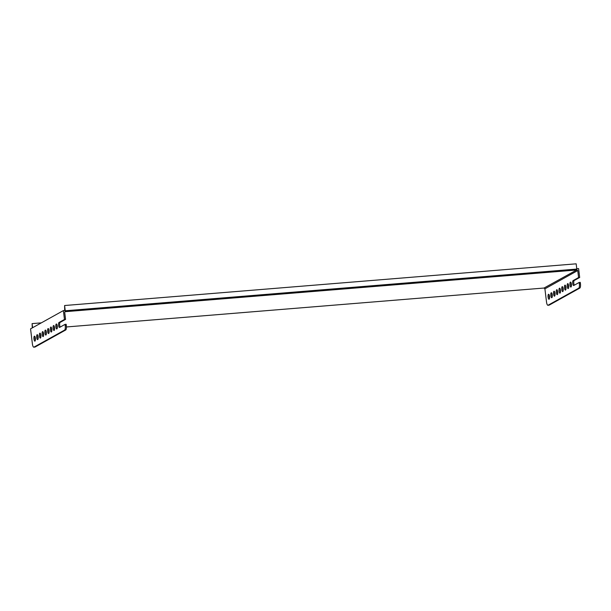 <?xml version="1.0" encoding="UTF-8"?>
<svg xmlns="http://www.w3.org/2000/svg" width="611" height="611" viewBox="0 0 611 611"><rect width="100%" height="100%" fill="white"/><g stroke="black" fill="none" stroke-linecap="round" stroke-linejoin="round"><path stroke-width="0.92" d="M66.332 325.602L66.164 324.281L65.072 324.372L65.232 325.694L66.332 325.602A3.834 1.153 85.3 0 1 65.698 329.986L64.606 330.077A3.834 1.153 -94.7 0 0 65.232 325.694M576.906 269.863L576.815 269.061L576.677 269.993L577.731 270.558L578.586 277.547L573.118 280.594A2.497 0.748 -94.7 0 0 572.69 283.275A2.497 0.748 -94.7 0 0 573.622 285.536A2.497 0.748 -94.7 0 0 573.721 285.505L579.19 282.458L580.29 282.374L580.45 283.695A3.834 1.153 85.3 0 1 579.816 288.079L549.182 305.133A3.834 1.153 85.3 0 1 549.029 305.179A3.834 1.153 85.3 0 1 548.869 305.156M579.19 282.458L579.358 283.779L580.45 283.695M56.258 324.029A2.497 0.748 -94.7 0 0 55.83 326.709A2.497 0.748 -94.7 0 0 56.762 328.97A2.497 0.748 -94.7 0 0 57.312 326.419A2.497 0.748 -94.7 0 0 56.357 323.998A2.497 0.748 -94.7 0 0 56.258 324.029M57.251 328.122A2.497 0.748 85.3 0 1 56.976 324.747M570.384 282.114A2.497 0.748 -94.7 0 0 569.956 284.802A2.497 0.748 -94.7 0 0 570.888 287.055A2.497 0.748 -94.7 0 0 571.43 284.512A2.497 0.748 -94.7 0 0 570.483 282.083A2.497 0.748 -94.7 0 0 570.384 282.114M571.094 282.84A2.497 0.748 -94.7 0 0 571.369 286.215M53.524 325.548A2.497 0.748 -94.7 0 0 53.096 328.237A2.497 0.748 -94.7 0 0 54.028 330.49A2.497 0.748 -94.7 0 0 54.57 327.947A2.497 0.748 -94.7 0 0 53.623 325.518A2.497 0.748 -94.7 0 0 53.524 325.548M54.509 329.65A2.497 0.748 85.3 0 1 54.234 326.274M567.65 283.641A2.497 0.748 -94.7 0 0 567.222 286.322A2.497 0.748 -94.7 0 0 568.154 288.583A2.497 0.748 -94.7 0 0 568.696 286.032A2.497 0.748 -94.7 0 0 567.749 283.611A2.497 0.748 -94.7 0 0 567.65 283.641M568.36 284.359A2.497 0.748 -94.7 0 0 568.635 287.735M50.789 327.076A2.497 0.748 -94.7 0 0 50.362 329.757A2.497 0.748 -94.7 0 0 51.293 332.017A2.497 0.748 -94.7 0 0 51.836 329.466A2.497 0.748 -94.7 0 0 50.889 327.038A2.497 0.748 -94.7 0 0 50.789 327.076M51.775 331.17A2.497 0.748 85.3 0 1 51.5 327.794M564.915 285.161A2.497 0.748 -94.7 0 0 564.48 287.842A2.497 0.748 -94.7 0 0 565.419 290.103A2.497 0.748 -94.7 0 0 565.962 287.56A2.497 0.748 -94.7 0 0 565.007 285.131A2.497 0.748 -94.7 0 0 564.915 285.161M565.626 285.887A2.497 0.748 -94.7 0 0 565.901 289.263M48.055 328.596A2.497 0.748 -94.7 0 0 47.627 331.277A2.497 0.748 -94.7 0 0 48.559 333.537A2.497 0.748 -94.7 0 0 49.101 330.986A2.497 0.748 -94.7 0 0 48.154 328.565A2.497 0.748 -94.7 0 0 48.055 328.596M49.04 332.697A2.497 0.748 85.3 0 1 48.765 329.321M562.173 286.681A2.497 0.748 -94.7 0 0 561.746 289.37A2.497 0.748 -94.7 0 0 562.678 291.623A2.497 0.748 -94.7 0 0 563.22 289.079A2.497 0.748 -94.7 0 0 562.273 286.651A2.497 0.748 -94.7 0 0 562.173 286.681M562.884 287.407A2.497 0.748 -94.7 0 0 563.159 290.783M45.321 330.116A2.497 0.748 -94.7 0 0 44.893 332.804A2.497 0.748 -94.7 0 0 45.825 335.057A2.497 0.748 -94.7 0 0 46.367 332.514A2.497 0.748 -94.7 0 0 45.42 330.085A2.497 0.748 -94.7 0 0 45.321 330.116M46.306 334.217A2.497 0.748 85.3 0 1 46.031 330.841M559.439 288.209A2.497 0.748 -94.7 0 0 559.012 290.889A2.497 0.748 -94.7 0 0 559.943 293.15A2.497 0.748 -94.7 0 0 560.486 290.599A2.497 0.748 -94.7 0 0 559.539 288.178A2.497 0.748 -94.7 0 0 559.439 288.209M560.15 288.927A2.497 0.748 -94.7 0 0 560.424 292.302M42.579 331.643A2.497 0.748 -94.7 0 0 42.151 334.324A2.497 0.748 -94.7 0 0 43.083 336.585A2.497 0.748 -94.7 0 0 43.633 334.034A2.497 0.748 -94.7 0 0 42.678 331.613A2.497 0.748 -94.7 0 0 42.579 331.643M43.572 335.737A2.497 0.748 85.3 0 1 43.297 332.361M556.705 289.729A2.497 0.748 -94.7 0 0 556.277 292.417A2.497 0.748 -94.7 0 0 557.209 294.67A2.497 0.748 -94.7 0 0 557.751 292.127A2.497 0.748 -94.7 0 0 556.804 289.698A2.497 0.748 -94.7 0 0 556.705 289.729M557.415 290.454A2.497 0.748 -94.7 0 0 557.69 293.83M39.845 333.163A2.497 0.748 -94.7 0 0 39.417 335.844A2.497 0.748 -94.7 0 0 40.349 338.104A2.497 0.748 -94.7 0 0 40.891 335.554A2.497 0.748 -94.7 0 0 39.944 333.132A2.497 0.748 -94.7 0 0 39.845 333.163M40.83 337.264A2.497 0.748 85.3 0 1 40.555 333.889M553.971 291.248A2.497 0.748 -94.7 0 0 553.543 293.937A2.497 0.748 -94.7 0 0 554.475 296.19A2.497 0.748 -94.7 0 0 555.017 293.647A2.497 0.748 -94.7 0 0 554.07 291.218A2.497 0.748 -94.7 0 0 553.971 291.248M554.681 291.974A2.497 0.748 -94.7 0 0 554.956 295.35M60.206 327.076A2.497 0.748 85.3 0 1 59.626 324.472A2.497 0.748 85.3 0 1 60.092 322.417L65.56 319.37L64.705 312.381L65.247 310.77L576.815 269.061M65.247 311.686L576.677 269.993L544.065 288.025M578.586 277.547L579.686 277.463L578.594 268.58L576.769 268.733L576.165 263.822L64.598 305.523L65.201 310.434L63.376 310.587L30.55 328.855L32.406 343.962A3.834 1.153 -94.7 0 0 33.811 347.178A3.834 1.153 -94.7 0 0 33.964 347.132L64.606 330.077M544.309 288.01L66.423 326.961M54.57 327.931L54.173 327.962M63.376 310.587L64.468 319.461L59 322.501A2.497 0.748 -94.7 0 0 58.572 325.189A2.497 0.748 -94.7 0 0 59.504 327.443A2.497 0.748 -94.7 0 0 59.603 327.412L65.072 324.372M32.276 327.893L32.1 323.609L41.319 322.86M549.029 305.179L547.93 305.271A3.834 1.153 -94.7 0 1 546.524 302.055L544.905 288.835L544.08 288.132M65.56 319.37L64.468 319.461M34.376 336.21A2.497 0.748 -94.7 0 0 33.949 338.891A2.497 0.748 -94.7 0 0 34.88 341.152A2.497 0.748 -94.7 0 0 35.423 338.601A2.497 0.748 -94.7 0 0 34.476 336.18A2.497 0.748 -94.7 0 0 34.376 336.21M37.111 334.683A2.497 0.748 -94.7 0 0 36.683 337.371A2.497 0.748 -94.7 0 0 37.615 339.624A2.497 0.748 -94.7 0 0 38.157 337.081A2.497 0.748 -94.7 0 0 37.21 334.652A2.497 0.748 -94.7 0 0 37.111 334.683M33.964 347.132L35.056 347.04L65.698 329.986M35.362 340.304A2.497 0.748 85.3 0 1 35.087 336.928M38.096 338.784A2.497 0.748 85.3 0 1 37.821 335.408M549.205 295.021A2.497 0.748 -94.7 0 0 549.48 298.397M551.947 293.494A2.497 0.748 -94.7 0 0 552.222 296.87M579.686 277.463L574.21 280.502A2.497 0.748 -94.7 0 0 573.744 282.565A2.497 0.748 -94.7 0 0 574.332 285.161M544.905 288.835L577.731 270.558M547.93 305.271A3.834 1.153 -94.7 0 0 548.082 305.217L549.182 305.133M579.816 288.079L578.724 288.171L548.082 305.217M578.724 288.171A3.834 1.153 -94.7 0 0 579.358 283.779M548.495 294.296A2.497 0.748 -94.7 0 0 548.067 296.984A2.497 0.748 -94.7 0 0 548.999 299.237A2.497 0.748 -94.7 0 0 549.541 296.694A2.497 0.748 -94.7 0 0 548.594 294.265A2.497 0.748 -94.7 0 0 548.495 294.296M551.237 292.776A2.497 0.748 -94.7 0 0 550.801 295.457A2.497 0.748 -94.7 0 0 551.741 297.717A2.497 0.748 -94.7 0 0 552.283 295.166A2.497 0.748 -94.7 0 0 551.328 292.745A2.497 0.748 -94.7 0 0 551.237 292.776M32.604 327.71L32.1 323.609M64.598 305.523L64.697 310.48M574.21 280.502L573.118 280.594M60.092 322.417L59 322.501M33.811 347.178L34.903 347.086"/></g></svg>

